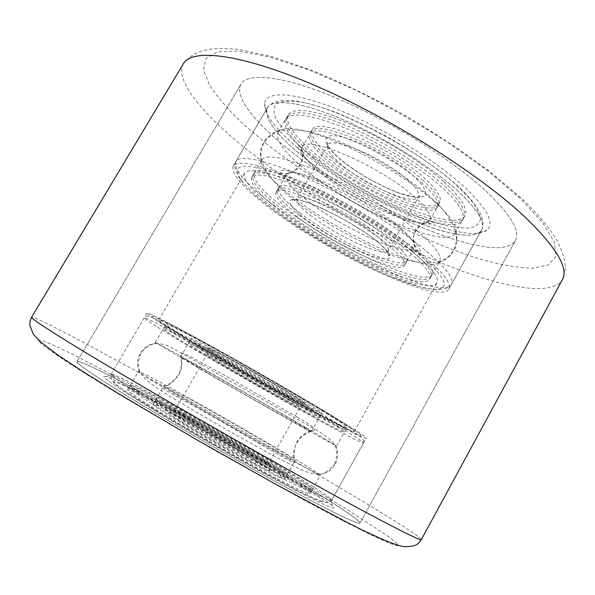 <?xml version="1.0" encoding="UTF-8"?>
<svg xmlns="http://www.w3.org/2000/svg" width="595" height="595" viewBox="0 0 595 595"><rect width="100%" height="100%" fill="white"/><g stroke="black" fill="none" stroke-linecap="round" stroke-linejoin="round"><path stroke-width="0.45" stroke-dasharray="2.98 2.23" d="M485.803 190.906C510.726 214.624 520.595 231.18 515.426 240.581C498.037 268.717 359.968 208.324 287.207 148.326C254.348 121.975 233.947 96.212 241.057 84.081C247.721 72.062 284.127 75.862 337.172 98.368C390.104 120.785 452.014 159.549 485.803 190.906C510.726 214.624 520.595 231.18 515.426 240.581C498.037 268.717 359.968 208.324 287.207 148.326C254.348 121.975 233.947 96.212 241.057 84.081C247.721 72.062 284.127 75.862 337.172 98.368C390.104 120.785 452.014 159.549 485.803 190.906M312.881 501.592C343.471 517.457 359.179 524.604 360.012 523.027C360.979 517.286 228.725 438.857 144.451 393.823C106.743 373.563 78.287 359.655 77.052 361.634C75.543 363.389 104.162 382.54 155.042 412.856C205.788 443.104 271.796 480.172 312.881 501.592C343.471 517.457 359.179 524.604 360.012 523.027C360.979 517.286 228.725 438.857 144.451 393.823C106.743 373.563 78.287 359.655 77.052 361.634C75.543 363.389 104.162 382.54 155.042 412.856C205.788 443.104 271.796 480.172 312.881 501.592M302.037 151.502C358.934 198.737 465.565 246.546 486.703 230.258C495.174 223.393 487.461 208.689 463.542 186.131C434.164 159.326 380.8 126.728 337.164 109.227C293.424 91.63 265.816 90.894 264.567 103.552C264.604 115.199 277.091 131.183 302.037 151.502M456.878 190.162C477.398 209.098 485.661 222.322 481.682 229.834L479.674 232.154C460.106 247.706 357.26 201.489 302.431 156.165C278.43 136.694 266.456 121.492 266.508 110.566L267.482 107.658C272.651 98.383 301.092 101.805 341.768 119.126C382.369 136.404 429.895 165.849 456.878 190.162C477.398 209.098 485.661 222.322 481.682 229.834C469.552 251.544 359.715 203.706 302.431 156.165C275.522 134.277 263.875 118.108 267.482 107.658C272.651 98.383 301.092 101.805 341.768 119.126C382.369 136.404 429.895 165.849 456.878 190.162M293.885 489.44C325.636 505.906 338.458 511.358 332.36 505.795C318.734 493.619 220.745 435.882 156.946 401.818C130.788 387.806 113.794 379.417 105.962 376.657C97.335 374.262 114.166 385.947 156.463 411.725C197.994 436.782 257.129 470.214 293.885 489.44M161.766 399C222.976 431.948 317.581 487.484 330.374 498.484L331.742 500.164C331.006 501.183 318.236 495.159 293.439 482.091C261.108 464.97 210.756 436.596 171.829 413.518C132.811 390.394 110.112 375.549 111.124 374.322L113.266 374.649C120.525 377.349 136.694 385.471 161.766 399C130.774 382.28 113.89 374.054 111.124 374.322C110.112 375.549 132.811 390.394 171.829 413.518C210.756 436.596 261.108 464.97 293.439 482.091C318.236 495.159 331.006 501.183 331.742 500.164C333.349 496.855 228.123 434.677 161.766 399M330.991 415.02C354.784 429.471 366.498 437.191 366.126 438.173C364.512 440.731 258.208 381.878 193.955 343.434C163.908 325.502 148.252 315.417 146.98 313.171C147.419 311.936 171.479 324.096 210.883 345.851C250.22 367.569 299.917 396.203 330.991 415.02M411.755 251.187C431.219 267.155 439.638 277.716 436.99 282.885C429.188 297.589 331.289 251.886 278.282 211.478C253.745 193.04 242.507 180.263 244.567 173.13C249.61 166.92 270.799 172.074 308.143 188.608C343.836 205.015 386.497 230.853 411.755 251.187M322.364 410.513C343.94 423.603 354.583 430.609 354.3 431.524C353.244 434 257.657 381.105 200.099 346.647C173.539 330.783 159.75 321.888 158.724 319.961C160.427 319.47 179.4 329.176 215.628 349.064C250.502 368.32 294.503 393.659 322.364 410.513M421.148 253.983C442.583 271.67 451.813 283.361 448.838 289.044C439.646 305.399 330.798 254.459 271.551 209.47C243.764 188.697 230.986 174.223 233.233 166.065C237.085 159.043 264.299 164.897 304.633 183.461C344.877 201.973 393.02 231.202 421.148 253.983M443.967 181.936C461.363 197.912 468.384 209.15 465.03 215.635C455.428 234.006 363.486 194.416 316.146 154.529C294.376 136.538 285.057 123.284 288.181 114.768C294.175 106.825 314.614 109.837 349.496 123.805C382.719 137.847 421.505 161.788 443.967 181.936M433.42 200.723C448.883 214.379 456.372 224.464 455.889 230.972L455.197 233.277C446.317 250.346 354.62 209.968 306.782 170.728C284.797 153.012 275.202 140.175 277.999 132.209L279.635 130.439C288.27 125.374 309.482 130.149 343.27 144.771C375.408 159.259 411.747 181.892 433.42 200.723M416.693 230.496C434.67 245.683 442.316 255.932 439.616 261.227L438.775 262.283C426.838 274.079 339.187 233.411 291.959 196.38C271.208 180.359 261.019 168.601 261.391 161.104L261.867 159.847C266.947 153.495 286.775 157.764 321.352 172.662C354.352 187.477 393.511 211.299 416.693 230.496M406.021 249.483C424.235 264.358 432.119 274.213 429.687 279.055C422.688 292.718 331.646 250.287 282.513 212.735C259.955 195.74 249.647 183.989 251.588 177.466C256.296 171.739 275.887 176.507 310.345 191.761C343.255 206.896 382.563 230.659 406.021 249.483M322.282 174.394C308.507 163.201 301.643 154.678 301.687 148.832L302.208 147.225C305.28 133.935 379.03 165.425 413.525 196.008C426.704 207.551 432.178 215.576 429.947 220.083L428.824 221.347C418.501 230.25 355.304 201.698 322.282 174.394M331.787 157.883C316.495 145.076 309.995 135.727 312.293 129.822C315.886 115.668 389.844 146.459 423.893 177.63C436.916 189.388 442.211 197.696 439.794 202.545C433.443 215.896 366.029 187.061 331.787 157.883M397.088 225.133C409.472 235.412 415.34 242.686 414.693 246.962L414.358 247.877C409.353 258.84 342.415 228.48 307.213 200.552C291.513 188.273 284.514 179.69 286.217 174.789L286.842 174.037C292.413 164.436 363.24 196.633 397.088 225.133M297.619 217.227C281.747 205.156 274.548 196.871 276.028 192.371C277.746 181.356 350.961 214.661 386.609 243.705C400.212 254.675 406.147 261.978 404.414 265.601C399.937 275.611 333.193 244.657 297.619 217.227M298.846 215.093C334.368 242.589 401.142 273.469 405.686 263.332C407.449 259.665 401.536 252.332 387.947 241.332C352.359 212.207 279.122 178.991 277.329 190.117C275.827 194.669 282.997 202.992 298.846 215.093M300.073 212.965C335.55 240.521 402.346 271.32 406.958 261.071C408.743 257.352 402.852 249.982 389.294 238.952C353.757 209.752 280.49 176.626 278.631 187.871C277.099 192.475 284.246 200.835 300.073 212.965M408.75 244.619C385.359 225.706 346.097 201.928 313.163 186.875C278.668 171.71 259.026 167.069 254.221 172.959C252.191 179.623 262.425 191.486 284.931 208.547C333.929 246.27 425.046 288.501 432.223 274.496C434.729 269.535 426.905 259.584 408.75 244.619M407.389 247.051C383.961 228.183 344.676 204.412 311.758 189.322C277.277 174.104 257.665 169.404 252.905 175.213C250.919 181.802 261.19 193.613 283.718 210.645C332.791 248.279 423.863 290.613 430.959 276.772C433.428 271.878 425.566 261.971 407.389 247.051M422.576 179.973C435.614 191.702 440.932 199.972 438.537 204.777C432.253 218.015 364.861 189.106 330.575 159.988C315.261 147.21 308.738 137.891 311.007 132.038C314.532 117.996 388.461 148.876 422.576 179.973M421.253 182.315C434.305 194.022 439.653 202.255 437.28 207.015C431.063 220.135 363.694 191.151 329.362 162.093C314.026 149.345 307.481 140.063 309.72 134.262C313.178 120.331 387.085 151.294 421.253 182.315M313.758 158.664C291.929 140.74 282.543 127.59 285.578 119.216C291.49 111.429 311.869 114.567 346.721 128.632C379.922 142.74 418.746 166.674 441.282 186.726C458.73 202.627 465.811 213.769 462.523 220.135C453.107 238.179 361.225 198.38 313.758 158.664M314.948 156.597C293.157 138.635 283.8 125.433 286.879 116.992C292.829 109.123 313.245 112.202 348.105 126.214C381.321 140.294 420.13 164.235 442.628 184.331C460.047 200.27 467.097 211.456 463.773 217.889C454.268 236.096 362.355 196.395 314.948 156.597M317.098 407.761C337.261 419.988 347.227 426.533 346.997 427.411C346.231 429.821 257.352 380.644 203.966 348.663C179.534 334.063 166.868 325.896 165.983 324.156C167.612 323.732 185.142 332.694 218.581 351.057C250.726 368.803 291.245 392.135 317.098 407.761M306.009 427.507L335.55 445.417C325.294 440.434 244.396 394.686 194.193 365.575L155.317 342.437C156.559 342.683 173.829 352.18 207.127 370.93L306.009 427.507M288.426 458.805L320.37 475.174C321.657 473.888 233.485 422.517 178.716 392.358C153.666 378.546 140.234 371.555 138.419 371.392L139.929 372.73C147.352 378.68 238.32 431.501 288.426 458.805M277.211 478.767C298.266 489.767 309.184 494.802 309.965 493.85C312.055 491.106 224.166 438.865 168.854 409.434C143.566 395.928 129.829 389.405 127.642 389.859C127.858 391.867 144.444 402.755 177.399 422.539C209.187 441.49 250.264 464.613 277.211 478.767M207.834 373.132L181.475 357.275C186.28 359.417 252.027 396.575 288.397 417.749L311.356 431.487C311.914 432.498 246.984 395.853 207.834 373.132M217.77 355.877C200.537 345.561 191.672 339.827 191.181 338.689C188.429 335.186 259.822 374.538 299.285 398.457C314.294 407.53 321.754 412.417 321.664 413.116C321.657 415.132 256.527 379.127 217.77 355.877M271.134 448.332C286.604 456.789 294.57 460.88 295.023 460.604L294.012 459.704C286.396 454.097 228.391 420.434 192.096 400.465L163.863 385.798C159.646 384.764 230.421 426.109 271.134 448.332M182.063 417.883C164.205 408.371 154.581 403.819 153.183 404.213C148.386 404.161 218.923 446.287 260.127 467.841C275.775 476.045 283.934 479.823 284.603 479.176C286.649 477.532 222.262 439.222 182.063 417.883M183.342 415.66C223.489 437.065 287.906 475.286 285.935 476.796C285.295 477.398 277.166 473.583 261.532 465.342C220.388 443.706 149.828 401.677 154.551 401.856C155.912 401.513 165.514 406.117 183.342 415.66M184.629 413.428C224.724 434.908 289.163 473.047 287.273 474.423C286.656 474.974 278.549 471.121 262.945 462.851C221.861 441.126 151.264 399.193 155.92 399.505C157.244 399.215 166.816 403.856 184.629 413.428M280.081 473.657C253.21 459.399 212.17 436.261 180.359 417.4C147.374 397.72 130.714 386.966 130.402 385.136C132.492 384.839 146.147 391.48 171.375 405.069C226.554 434.685 314.51 486.695 312.628 489.075C311.914 489.886 301.07 484.754 280.081 473.657M278.646 476.216C251.737 462.01 210.682 438.872 178.879 419.966C145.909 400.234 129.286 389.413 129.018 387.494C131.16 387.122 144.853 393.704 170.111 407.248C225.364 436.775 313.282 488.897 311.297 491.463C310.553 492.34 299.664 487.26 278.646 476.216M297.894 400.911C312.925 409.962 320.408 414.812 320.348 415.459C320.415 417.348 255.307 381.261 216.506 358.078C199.251 347.785 190.355 342.103 189.835 341.009C187.016 337.633 258.371 377.081 297.894 400.911M296.503 403.373C311.557 412.395 319.069 417.199 319.032 417.802C319.173 419.564 254.087 383.396 215.234 360.28C197.957 350.016 189.039 344.371 188.481 343.337C185.595 340.08 256.921 379.625 296.503 403.373M201.474 352.976C176.975 338.451 164.242 330.404 163.261 328.819C164.793 328.566 182.256 337.67 215.658 356.13C247.78 373.958 288.344 397.274 314.272 412.796C334.494 424.934 344.527 431.375 344.371 432.119C343.806 434.171 254.995 384.779 201.474 352.976M202.716 350.819C178.255 336.257 165.559 328.15 164.622 326.491C166.206 326.149 183.699 335.178 217.123 353.594C249.253 371.377 289.795 394.708 315.685 410.275C335.878 422.457 345.881 428.958 345.68 429.761C345.018 431.992 256.17 382.711 202.716 350.819M266.59 143.901L242.396 123.247C228.346 109.74 217.428 97.119 209.633 85.397L203.527 70.039L205.863 58.474L217.584 51.832L239.145 51.148L270.197 57.172L309.393 70.121L354.285 89.51C386.036 105.293 417.006 122.771 447.187 141.945L487.692 170.765L520.075 198.254L542.499 222.485L554.324 242.091L555.909 256.326L548.3 264.976L532.912 268.248C519.383 267.943 503.385 265.363 484.925 260.498C417.965 240.997 328.403 192.728 266.59 143.901M183.431 63.68C173.621 80.704 205.684 117.639 252.384 153.837C304.008 193.747 372.247 233.508 434.238 260.03C495.62 286.113 550.977 298.043 562.32 279.799C567.578 267.304 564.261 260.394 563.941 257.769L561.903 251.261L557.024 240.707C550.077 228.562 538.482 214.646 522.231 198.975L489.73 171.442C463.78 152.082 435.153 133.191 403.849 114.768C372.024 97.32 341.255 82.452 311.535 70.173L271.603 56.532L240.373 49.668C227.729 48.388 218.305 48.136 212.11 48.924L203.743 50.478C199.875 51.371 190.861 54.108 183.431 63.68M342.177 520.342L304.045 500.098L210.786 448.161L119.744 394.797L84.103 372.894L58.176 356.152L42.803 345.226L37.805 340.162L42.267 340.571L54.866 345.799L74.144 355.074L127.099 382.719C197.637 420.724 287.854 472.646 347.309 509.632L386.869 535.426L396.724 543.034L398.107 545.979L389.829 543.466L371.161 534.957L342.177 520.342M421.372 539.531C421.334 536.794 373.809 507.55 315.283 473.196C256.073 438.455 185.967 398.561 127.918 366.587C75.379 337.663 33.045 315.551 31.609 317.217M274.228 210.266C257.873 197.882 246.508 187.336 240.142 178.619C237.234 173.48 236.988 169.709 239.406 167.321C243.452 165.856 250.264 166.131 259.851 168.162C295.983 176.529 376.828 219.763 417.363 252.853L431.911 265.623C439.043 273.083 443.268 279.062 444.569 283.577C444.227 287.154 441.312 289.14 435.808 289.52C429.025 289.029 420.405 287.14 409.933 283.852C371.459 270.911 312.829 238.982 274.228 210.266M273.938 205.349C246.218 184.487 233.537 169.88 235.888 161.542C239.837 154.343 267.148 160.01 307.503 178.478C347.785 196.893 395.876 226.137 423.915 249.037C445.276 266.828 454.431 278.631 451.382 284.462C441.959 301.234 333.029 250.54 273.938 205.349M307.563 152.692C291.788 139.565 281.137 127.985 275.611 117.966C273.269 111.927 273.588 107.219 276.578 103.835C281.19 101.366 288.523 100.681 298.578 101.775C336.346 106.81 416.969 148.921 455.696 184.45L469.455 198.328C476.03 206.643 479.674 213.553 480.403 219.057C479.503 223.631 476.052 226.591 470.057 227.93C462.813 228.354 453.784 227.305 442.978 224.769C403.388 214.356 344.869 183.022 307.563 152.692M311.817 216.387C300.78 207.863 295.827 202.017 296.95 198.849C298.549 190.973 349.912 214.245 375.229 234.854C385.121 242.827 389.442 248.167 388.185 250.889C385.203 258.267 337.097 236.163 311.817 216.387M306.403 219.845C287.028 205.268 283.614 195.614 302.044 200.686C320.17 205.513 356.375 224.984 376.003 240.551C395.139 256.928 394.864 262.44 375.177 257.062C356.517 251.157 325.562 234.371 306.403 219.845M406.779 179.132C416.307 187.574 420.234 193.539 418.553 197.019C414.432 206.405 365.91 185.64 341.463 164.763C330.783 155.786 326.246 149.293 327.86 145.292C330.589 135.489 382.406 157.258 406.779 179.132M340.89 159.832C322.192 144.406 320.006 132.752 339.143 136.329C357.989 139.647 394.106 158.649 412.93 175.28C431.092 193.018 429.954 200.017 409.516 196.268C390.253 191.679 359.365 175.235 340.89 159.832M161.609 404.801C143.246 395.006 129.42 388.022 120.123 383.857C115.244 381.849 113.013 381.388 113.422 382.459C115.497 384.489 120.502 388.156 128.453 393.459C158.783 413.503 240.313 460.656 287.199 485.156L304.476 494.014C313.58 498.446 319.79 501.191 323.115 502.24C324.751 502.329 323.68 500.908 319.902 497.963L298.236 483.579C263.659 461.854 204.665 427.872 161.609 404.801M191.493 347.681C161.379 329.846 145.626 319.902 144.235 317.842C144.57 316.8 168.519 329.161 207.9 351.028C247.2 372.842 296.95 401.454 328.12 420.144C351.995 434.491 363.783 442.085 363.5 442.911C362.124 445.023 255.902 385.917 191.493 347.681M196.402 344.713L157.229 320.408C152.967 317.41 151.361 315.908 152.402 315.893L169.136 323.695C201.296 340.065 282.625 385.984 327.518 413.205L343.94 423.29L360.689 434.581C361.708 435.771 360.057 435.414 355.743 433.517L332.746 421.87C296.95 402.897 238.059 369.547 196.402 344.713M194.915 419.921C182.457 413.242 175.8 410.014 174.945 410.253C171.925 410.208 221.414 439.593 250.577 455.041C261.912 461.065 267.832 463.892 268.33 463.52C269.959 462.717 223.571 435.243 194.915 419.921M189.753 422.807C168.043 411.212 160.36 408.549 176.284 418.85C191.865 428.965 228.354 450.051 250.807 461.876C273.313 473.486 276.043 473.784 259.011 462.761C242.44 452.252 211.285 434.283 189.753 422.807M283.681 396.575C294.629 403.12 300.111 406.63 300.14 407.092C300.52 408.497 253.671 382.466 225.922 365.94C213.843 358.763 207.648 354.836 207.32 354.151C205.55 351.987 255.553 379.722 283.681 396.575M225.81 360.072C204.829 347.539 198.485 342.683 215.204 351.34C231.589 359.796 267.988 380.369 289.557 393.369C310.999 406.489 312.791 408.423 294.927 399.171C277.694 390.112 246.598 372.507 225.81 360.072M360.012 523.027L515.426 240.581L360.012 523.027M77.052 361.634L241.057 84.081L77.052 361.634M479.674 232.154L486.703 230.258M330.374 498.484L332.36 505.795M146.98 313.171L111.124 374.322C108.193 383.448 129.487 393.54 167.24 417.393C205.186 440.136 255.575 468.54 288.159 485.535C309.802 496.981 323.695 502.596 324.409 502.15C328.135 502.916 330.582 502.254 331.742 500.164L366.126 438.173M354.3 431.524L436.99 282.885M448.838 289.044L481.682 229.834C482.56 228.748 482.999 226.375 482.999 222.716C482.329 218.915 482.857 218.975 479.421 211.56C475.107 203.862 467.387 194.885 456.261 184.636C438.136 168.802 413.413 151.673 386.296 136.315C368.074 126.556 350.544 118.301 333.721 111.548C317.618 105.873 304.506 102.273 294.406 100.763C287.221 100.235 282.142 100.28 279.159 100.897L273.507 102.638C269.379 105.203 267.371 106.877 267.482 107.658L233.233 166.065M158.724 319.961L244.567 173.13M113.266 374.649L105.962 376.657M266.508 110.566L264.567 103.552M455.197 233.277L465.03 215.635M455.889 230.972C457.369 234.78 457.191 240.395 455.353 247.81L450.973 254.92C447.507 258.609 443.446 261.064 438.775 262.283M429.687 279.055L439.616 261.227M267.482 107.658L235.888 161.542C234.69 164.808 234.556 167.217 235.464 168.787C236.133 170.46 235.278 170.423 239.019 177.325L242.73 182.375L255.612 195.331L274.117 210.228C308.284 234.884 351.965 259.77 390.491 276.541L422.755 287.69L436.388 289.802L444.078 288.858C447.306 288.344 449.738 286.879 451.382 284.462L481.682 229.834M251.588 177.466L261.867 159.847M279.635 130.439C275.604 131.101 270.859 134.113 265.407 139.468L261.525 146.861C260.112 151.718 260.067 156.463 261.391 161.104M277.999 132.209L288.181 114.768M301.687 148.832L302.803 152.446C303.153 152.528 303.48 160.635 300.527 164.808C300.356 165.016 298.668 169.233 291.111 172.952L286.842 174.037M428.824 221.347L425.15 222.233C424.897 221.972 417.757 225.817 415.667 230.488C415.578 230.741 412.804 234.333 413.451 242.73L414.693 246.962M302.208 147.225L312.293 129.822M276.028 192.371L286.217 174.789M296.95 198.849C293.789 201.311 292.257 201.757 292.353 200.188C294.718 194.141 350.128 219.205 375.832 240.492C382.823 246.047 387.204 250.436 388.974 253.671L389.375 255.53C388.929 257.129 386.832 253.247 388.185 250.889L418.553 197.019C419.884 195.539 420.717 195.227 421.044 196.09L419.319 196.871C417.445 197.748 410.736 196.454 399.2 192.988C378.167 185.015 358.852 174 341.247 159.951C333.765 153.636 329.199 148.46 327.548 144.414L327.391 142.674C328.306 142.532 328.462 143.402 327.86 145.292L296.95 198.849M404.414 265.601L414.358 247.877M429.947 220.083L439.794 202.545M427.612 194.58C435.525 201.497 441.691 207.871 446.116 213.709C450.437 219.867 450.898 220.961 453.174 225.408C454.253 227.253 455.272 230.473 456.231 235.07C456.886 240.321 455.993 245.43 453.546 250.398C449.827 256.081 445.015 259.837 439.095 261.666C436.723 262.41 432.126 262.819 425.313 262.886C419.817 262.789 412.491 261.54 403.336 259.137C373.935 250.391 326.774 225.081 296.637 202.084C282.781 191.114 273.611 182.144 269.111 175.175C266.01 170.393 263.764 166.169 262.358 162.502C260.022 156.277 260.603 149.561 264.106 142.346C270.442 134.663 277.01 130.602 283.808 130.179C292.316 129.457 301.487 130.119 311.319 132.15C325.086 136.173 335.84 139.907 343.598 143.35C372.894 155.979 406.95 176.812 427.612 194.58M317.812 169.084C335.885 183.476 356.769 196.462 380.465 208.049C393.436 214.23 405.106 218.804 415.466 221.786C424.607 224.174 430.602 224.679 433.443 223.296C436.306 221.652 422.941 219.161 416.128 230.734C409.338 238.64 418.597 255.24 420.487 251.596C420.479 247.929 414.745 241.339 403.284 231.812C367.799 200.85 284.298 162.859 279.895 171.412C280.238 173.063 282.804 173.725 287.601 173.383C291.743 173.033 295.901 170.081 300.073 164.54C306.574 152.759 297.619 142.547 297.664 145.849C298.036 150.535 304.752 158.277 317.812 169.084M406.958 261.071L405.686 263.332M254.221 172.959L252.905 175.213M432.223 274.496L430.959 276.772M278.631 187.871L277.329 190.117M437.28 207.015L438.537 204.777M285.578 119.216L286.879 116.992M462.523 220.135L463.773 217.889M309.72 134.262L311.007 132.038M336.696 445.893L346.997 427.411M335.55 445.417C338.205 450.549 338.324 456.32 335.922 462.731C331.965 468.659 331.177 472.46 318.459 474.557M309.965 493.85L320.37 475.174M111.124 374.322L144.235 317.842L146.496 316.183C149.955 316.54 152.119 317.209 152.982 318.191L196.067 344.579C236.624 368.736 293.112 400.755 329.563 420.278L360.905 436.842C363.776 440.159 364.638 442.182 363.5 442.911L331.742 500.164M127.642 389.859L138.419 371.392M156.314 343.181C150.535 343.508 145.507 346.342 141.216 351.675C138.129 358.101 135.258 360.711 139.929 372.73M155.317 342.437L165.983 324.156M181.475 357.275C182.04 358.383 182.107 361.663 181.676 367.122C179.913 374.225 179.445 373.534 178.805 375.066C172.885 382.302 168.333 386.021 165.157 386.207M310.605 430.929C309.363 431.003 306.507 432.617 302.029 435.771C296.808 440.902 297.641 440.954 296.652 442.286C293.439 451.07 292.554 456.871 294.012 459.704M180.612 356.918L191.181 338.689M153.183 404.213L163.863 385.798M174.945 410.253L172.624 412.945L172.877 413.681L237.851 449.842L264.024 465.736C266.24 467.068 267.296 467.454 267.192 466.882L268.33 463.52L300.14 407.092L303.822 403.626L303.048 402.279L289.036 393.176C271.781 382.801 253.15 372.098 233.143 361.068C215.174 351.236 206.934 347.287 208.436 349.213L207.32 354.151L174.945 410.253M284.603 479.176L295.023 460.604M311.356 431.487L321.664 413.116M297.143 417.05C308.381 423.432 314.205 427.634 314.606 429.649C314.829 430.676 302.662 432.312 297.121 442.554C292.606 448.132 294.785 460.753 294.622 462.449C293.573 465.112 226.271 423.112 185.097 401.231L165.685 390.238C163.32 388.877 162.256 387.828 162.48 387.085C164.175 384.913 170.401 386.207 178.336 374.798C184.405 364.363 179.452 353.37 180.538 353.177C181.713 352.545 185.097 353.728 190.705 356.725L227.528 376.903L297.143 417.05M334.673 464.011C337.722 455.443 337.447 448.615 333.84 443.543C327.064 434.967 312.078 427.812 297.329 419.244L201.653 364.69C182.077 353.348 167.277 344.81 163.097 344.379C154.373 342.14 146.928 345.152 140.747 353.4C137.884 361.098 137.519 366.929 139.654 370.893C142.227 376.338 146.667 381.521 163.298 392.112C191.679 410.022 246.033 441.081 280.379 459.385L302.186 470.132C308.024 472.668 313 473.97 317.098 474.044C322.126 475.234 327.986 471.887 334.673 464.011M287.273 474.423L285.935 476.796M130.402 385.136L129.018 387.494M312.628 489.075L311.297 491.463M155.92 399.505L154.551 401.856M319.032 417.802L320.348 415.459M163.261 328.819L164.622 326.491M344.371 432.119L345.68 429.761M188.481 343.337L189.835 341.009"/><path stroke-width="0.89" d="M524.85 216.922C479.644 174.357 391.629 118.628 316.585 86.186C241.384 53.595 191.925 48.121 183.431 63.68L31.609 317.217C29.958 318.518 69.37 343.516 141.974 386.073C214.393 428.534 308.314 481.489 363.017 510.83C401.61 531.461 421.059 541.026 421.372 539.531L562.32 279.799C568.954 268.39 556.466 247.431 524.85 216.922M421.372 539.531C418.791 542.819 418.196 546.418 405.559 546.686C398.234 546.679 377.237 537.843 345.888 521.741L277.025 484.999L195.948 439.326L119.007 393.942L84.311 372.47L59.009 355.87L40.438 341.842L33.142 333.959L29.75 324.944L30.077 321.017L31.609 317.217"/></g></svg>
